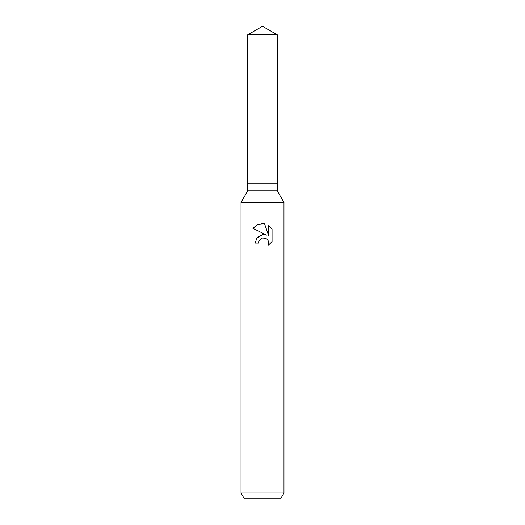 <?xml version="1.0" encoding="UTF-8"?>
<svg xmlns="http://www.w3.org/2000/svg" width="525" height="525" viewBox="0 0 525 525"><rect width="100%" height="100%" fill="white"/><g stroke="black" fill="none" stroke-linecap="round" stroke-linejoin="round"><path stroke-width="0.79" d="M247.643 34.827L277.358 34.827L262.5 26.25L247.643 34.827L247.643 183.75L262.5 183.75L247.643 183.75L247.643 190.91L277.358 190.91L283.979 202.381L283.979 493.021L241.021 493.021L244.328 498.75L280.672 498.75L283.979 493.021M277.358 34.827L277.358 183.75L262.5 183.75L277.358 183.75L277.358 190.91M247.643 190.91L241.021 202.381L283.979 202.381M259.015 240.726L262.487 238.009L259.015 240.726L258.477 243.062L255.091 243.062L257.191 237.418L262.5 234.596L266.602 235.095L252.925 228.349L257.06 224.877L262.5 223.63L264.574 223.853L268.754 235.882L268.754 225.579L272.068 228.939L272.075 241.644L268.223 245.332L268.767 243.029L268.373 241.06L267.264 239.393L265.598 238.278L262.5 238.009L265.053 238.088M258.477 243.062L258.818 241.178M268.223 245.332L272.068 241.644M266.602 235.095L264.298 234.563M262.913 234.55L256.535 238.265M272.068 228.939L268.754 225.579M264.574 223.853L258.018 224.444L252.932 228.349M241.021 202.381L241.021 493.021"/></g></svg>
